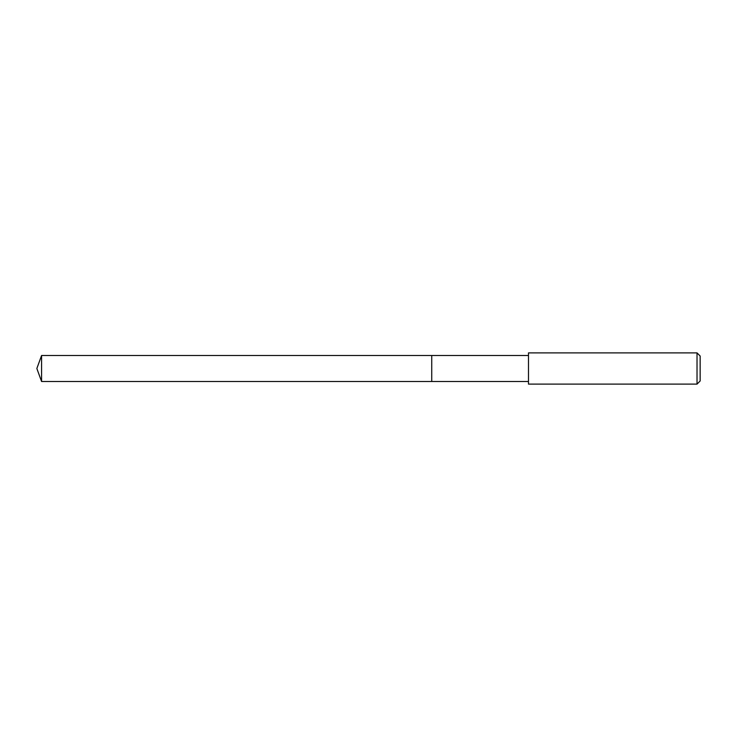 <?xml version="1.0" encoding="UTF-8"?>
<svg xmlns="http://www.w3.org/2000/svg" width="737" height="737" viewBox="0 0 737 737"><rect width="100%" height="100%" fill="white"/><g stroke="black" fill="none" stroke-linecap="round" stroke-linejoin="round"><path stroke-width="1.11" d="M528.484 355.492L41.585 355.492L41.585 381.508L431.735 381.508L431.735 355.492L431.735 381.508L528.484 381.508M41.585 381.508L36.85 368.5L41.585 355.492M528.484 352.894L528.484 384.106L697.027 384.106L697.027 352.894L528.484 352.894M697.027 352.894L700.15 356.017L700.15 380.983L697.027 384.106"/></g></svg>
